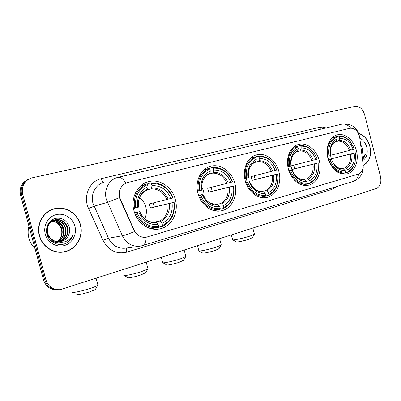 <?xml version="1.0" encoding="UTF-8"?>
<svg xmlns="http://www.w3.org/2000/svg" width="401" height="401" viewBox="0 0 401 401"><rect width="100%" height="100%" fill="white"/><g stroke="black" fill="none" stroke-linecap="round" stroke-linejoin="round"><path stroke-width="0.6" d="M327.948 158.25C331.722 169.493 337.928 174.746 346.564 174.009C354.634 172.55 359.286 161.132 356.379 150.545C353.903 140.275 344.945 132.746 337.336 134.851C329.647 136.51 325.046 147.698 327.948 158.25M198.004 193.447C200.851 204.951 211.713 212.941 221.151 210.836C231.753 209.016 238.284 195.603 234.846 183.468C231.999 171.808 220.75 163.523 210.881 166.22C200.921 168.405 194.6 181.432 198.004 193.447M245.201 180.661C247.923 191.708 258.018 199.457 266.67 197.472C276.304 195.783 282.109 183.107 278.87 171.543C276.159 160.385 265.768 152.365 256.75 154.841C247.648 156.826 241.983 169.177 245.201 180.661M288.354 168.971C290.951 179.593 300.354 187.112 308.314 185.242C317.111 183.673 322.299 171.658 319.231 160.611C316.645 149.909 307.011 142.144 298.745 144.42C290.394 146.235 285.296 157.974 288.354 168.971M133.969 210.796C136.992 222.896 148.906 231.202 159.443 228.951C171.453 226.961 179.057 212.51 175.342 199.588C172.31 187.252 159.844 178.615 148.751 181.628C137.578 184.104 130.31 198.064 133.969 210.796M119.734 197.573L134.024 230.034C136.811 235.412 140.911 237.798 146.32 237.186L358.273 174.114C361.862 172.63 363.461 169.272 363.075 164.034L359.772 137.969C358.278 131.182 354.995 127.944 349.923 128.255L127.443 182.585C121.007 185.001 118.435 189.999 119.734 197.573M39.393 235.753C42.155 246.68 53.589 254.059 63.975 251.958C75.989 250.059 83.929 236.55 80.431 224.66C77.639 213.412 65.493 205.748 54.516 208.7C43.403 211.172 35.985 224.134 39.393 235.753M62.847 252.129L66.355 251.141M363.176 165.377C369.466 162.164 371.712 155.839 369.907 146.4C367.837 139.358 364.083 135.017 358.644 133.373M142.42 245.648L140.2 246.159C132.36 246.986 126.42 243.522 122.375 235.763L106.295 199.307C103.583 189.879 108.977 179.553 117.473 177.503L118.019 177.357C120.541 176.766 123.132 178.696 125.804 183.142L126.691 182.811M146.029 237.237C141.423 237.778 137.583 235.873 134.505 231.517L120.19 199.743L119.212 195.763M27.849 179.543C21.589 182.776 19.153 187.989 20.531 195.192L43.539 279.968L44.727 279.898C46.992 286.464 51.468 289.753 58.15 289.763C51.468 289.753 46.992 286.464 44.727 279.898L21.614 194.726L44.727 279.898L45.925 279.833C48.361 286.73 53.092 290.008 60.12 289.672L376.143 188.61C380.168 186.676 381.622 182.686 380.504 176.646L364.599 114.641C362.664 108.786 359.476 106.034 355.03 106.38L31.313 178.019C24.175 180.941 21.303 186.355 22.707 194.259L45.925 279.833M28.962 179.006C22.677 182.249 20.225 187.493 21.614 194.726C20.225 187.493 22.677 182.249 28.962 179.006M56.16 208.59L52.576 209.287M43.539 279.968C45.794 286.499 50.255 289.773 56.907 289.783M52.671 209.497L49.223 210.846M80.225 224.715C77.463 213.583 65.448 206.004 54.586 208.916C43.584 211.357 36.24 224.194 39.614 235.693C42.346 246.51 53.664 253.818 63.949 251.733C75.834 249.848 83.689 236.48 80.225 224.715M28.967 226.259C27.88 230.224 27.864 234.214 28.927 238.229C30.04 242.234 32.07 245.668 35.007 248.535M56.922 241.648C60.752 238.896 62.325 235.131 61.649 230.349L61.473 229.487C59.929 224.495 56.716 221.718 51.829 221.162M52.907 220.52C58.426 220.545 62.08 223.342 63.874 228.916C64.827 234.615 62.862 238.906 57.975 241.783M52.686 220.635C58.08 220.776 61.649 223.573 63.388 229.031C64.335 234.61 62.451 238.851 57.724 241.763M53.809 220.109C59.804 219.633 63.809 222.41 65.824 228.45C66.807 234.65 64.516 239.106 58.957 241.823M53.579 220.204C59.458 219.858 63.378 222.645 65.333 228.57C66.31 234.645 64.1 239.061 58.711 241.818M56.631 241.587L60.872 241.623C65.423 240.49 68.245 237.582 69.353 232.911L69.498 227.567C67.142 220.36 62.366 217.307 55.173 218.41C48.486 221.051 45.694 226.154 46.797 233.723C48.641 242.099 58.466 246.866 65.834 243.377C69.288 241.597 71.644 238.836 72.907 235.096C69.112 241.317 63.689 243.482 56.631 241.587C52.24 240.515 49.288 237.793 47.764 233.427C46.466 226.45 48.942 221.868 55.198 219.678C61.458 218.896 65.659 221.663 67.799 227.979C68.797 234.695 66.175 239.287 59.939 241.763M58.335 242.094C55.288 242.455 52.506 241.693 49.99 239.818M57.468 241.868C52.471 241.212 49.077 238.435 47.293 233.537C45.995 226.575 48.471 221.999 54.716 219.813C60.967 219.031 65.162 221.793 67.303 228.099C68.295 234.68 65.759 239.247 59.694 241.788M58.386 242.109C55.789 242.535 53.358 242.144 51.102 240.941M69.353 232.911C68.16 237.552 65.263 240.47 60.666 241.663M50.351 221.116L50.777 221.066M51.022 221.041L51.784 221.016M52.04 221.021C57.057 221.477 60.361 224.264 61.949 229.377C62.872 234.58 61.213 238.675 56.982 241.658M50.265 221.197L50.556 221.172M50.807 221.157L51.574 221.146M50.461 221.011L51.674 220.685M51.914 220.64L52.656 220.54M50.486 220.991L51.443 220.771M51.689 220.735L52.431 220.65M49.498 222.009L53.564 220.159M49.955 221.507L53.333 220.244M45.278 234.164C47.488 242.56 56.566 247.853 64.431 245.532C72.33 243.332 77.137 234.279 74.887 226.159C72.751 218.004 64.04 212.585 56.095 214.67C48.12 216.63 42.947 225.798 45.278 234.164M57.513 221.623C60.18 223.432 61.995 225.913 62.957 229.061M59.147 252.249L62.977 251.883M72.907 235.096C71.413 239.212 68.686 242.114 64.726 243.803M363.171 165.197C369.366 161.999 371.572 155.743 369.792 146.43C367.757 139.498 364.063 135.202 358.71 133.553M361.862 154.49L362.303 152.41L361.832 154.245M362.464 159.217C363.988 158.009 365 156.24 365.491 153.909L362.288 157.839M362.303 152.41L362.273 148.43L360.544 144.069M362.644 160.631C366.659 158.024 368.033 153.563 366.77 147.247C365.501 142.786 363.181 139.774 359.802 138.22M365.491 153.909L362.444 159.052M95.528 289.136L95.298 289.542L89.814 291.823C82.235 294.154 77.889 295.046 76.781 294.494M72.441 292.093C71.719 293.251 82.004 291.131 90.235 288.394C94.135 287.101 96.626 286.083 97.709 285.337L97.834 284.725M144.756 218.705C146.495 215.016 146.841 211.106 145.804 206.986C144.731 203.137 142.666 200.059 139.608 197.738M153.252 202.931L154.33 207.001L173.783 202.34C175.001 213.192 171.257 220.891 162.545 225.442L162.004 223.402C169.698 219.312 173.042 212.45 172.039 202.816L150.46 208.054L149.357 203.909L170.881 198.46C166.981 189.603 160.676 185.342 151.974 185.683L151.428 183.638C161.247 183.182 168.315 187.964 172.63 197.989L172.956 197.893C168.465 187.377 161.072 182.37 150.776 182.876L151.428 183.638M153.538 222.274L159.578 221.076L160.5 221.578L162.004 223.402M134.591 212.801L138.726 211.913C142.881 221.001 149.347 225.207 158.124 224.525L158.666 226.575L158.48 227.542L150.831 228.61M147.012 184.039L150.776 182.876M162.545 225.442L162.355 226.41C171.498 221.663 175.417 213.608 174.109 202.239M162.355 226.41L158.565 227.096M158.666 226.575C148.761 227.457 141.493 222.74 136.861 212.425L135.643 212.741C140.48 223.583 148.094 228.515 158.48 227.542M135.643 212.741L134.651 212.976M172.63 197.989L170.881 198.46M172.039 202.816L173.783 202.34M136.861 212.425L138.726 211.913M151.974 185.683L151.568 187.984L151.007 188.846L146.29 190.224M158.124 224.525L156.626 222.69L155.708 222.184M133.458 208.49L135.658 207.924C134.53 196.645 138.48 188.876 147.503 184.62L146.856 183.853L140.405 186.144M146.856 183.853C137.363 188.28 133.227 196.41 134.44 208.244M147.503 184.62L148.049 186.676C140.104 190.535 136.596 197.447 137.528 207.422L135.658 207.924M146.796 189.979L147.653 188.976L148.049 186.676M137.528 207.422L138.435 207.152M150.46 208.054L154.33 207.001M145.678 272.695L140.866 274.956C135.197 276.855 127.503 278.424 127.904 277.612L124.25 275.537M123.799 275.281C123.182 276.364 133.718 274.194 141.488 271.607L147.789 269.021L147.894 268.505M204.199 197.081L203.668 191.342L201.583 186.53M211.187 187.362L212.199 191.232L233.482 186.039C234.69 196.274 231.422 203.472 223.678 207.623L223.172 205.698C230.009 201.959 232.926 195.548 231.923 186.465L208.731 192.179L207.693 188.249L230.841 182.345C227.252 173.954 221.573 169.864 213.798 170.074L213.287 168.144C222.054 167.834 228.43 172.43 232.405 181.929L232.605 181.864C228.47 171.899 221.803 167.092 212.605 167.438L213.287 168.144M215.643 204.625L220.625 203.578L221.608 204.019L223.172 205.698M198.595 195.387L202.259 194.565C206.064 203.167 211.883 207.212 219.718 206.7L220.224 208.63L219.979 209.563L214.104 210.66M209.247 168.45L212.605 167.438M223.678 207.623L223.432 208.555C231.557 204.224 234.976 196.696 233.683 185.969M223.432 208.555L220.069 209.222M220.224 208.63C211.387 209.317 204.846 204.781 200.6 195.016L199.427 195.327C203.858 205.583 210.71 210.325 219.979 209.563M199.427 195.327L198.64 195.513M232.405 181.929L230.841 182.345M231.923 186.465L233.482 186.039M200.6 195.016L202.259 194.565M213.798 170.074L213.257 172.285L212.605 173.132L208.57 174.29M219.718 206.7L218.154 205.006L217.172 204.565M197.523 191.282L199.482 190.776C198.345 180.159 201.783 172.906 209.793 169.016L209.111 168.31L204.004 169.874M209.111 168.31C200.69 172.355 197.086 179.944 198.305 191.082M209.793 169.016L210.304 170.956C203.252 174.485 200.199 180.941 201.142 190.33L199.482 190.776M209.127 174.019L209.768 173.172L210.304 170.956M201.142 190.33L201.768 190.139C201.272 181.894 203.773 176.5 209.267 173.959M208.731 192.179L212.199 191.232M183.633 260.244L179.432 262.214C174.014 264.033 166.174 265.637 166.52 264.861L162.961 262.81M162.58 262.59C162.034 263.617 172.776 261.402 180.199 258.926L185.703 256.665L185.793 256.219M247.176 182.189L246.249 178.204M254.249 175.798L255.216 179.513L277.758 173.939L277.993 177.613C277.888 185.763 274.835 191.382 268.835 194.465L268.354 192.62C274.59 189.132 277.206 183.051 276.214 174.37L252.028 180.38L251.041 176.615L275.186 170.43C271.818 162.385 266.575 158.425 259.452 158.545L258.971 156.701C266.154 156.385 271.738 160.109 275.733 167.879L275.788 167.668C271.617 159.558 265.778 155.683 258.274 156.039L258.971 156.701M261.397 191.588L265.733 190.645L266.755 191.041L268.354 192.62M245.768 182.535L249.106 181.773C252.66 190.014 258.023 193.934 265.196 193.533L265.678 195.382L265.397 196.29L260.384 197.322M275.733 167.879L276.735 170.009L275.788 167.668M255.196 156.946L258.274 156.039M268.835 194.465L268.55 195.367C274.83 192.169 278.028 186.315 278.144 177.798L277.758 173.939M268.55 195.367L265.487 195.999M265.678 195.382C257.587 195.934 251.562 191.533 247.592 182.189L246.45 182.485C250.595 192.305 256.911 196.906 265.397 196.29M246.45 182.485L245.803 182.645M276.615 170.044L275.186 170.43M276.214 174.37L277.637 173.984M247.592 182.189L249.106 181.773M259.452 158.545L258.825 160.686L258.124 161.518L254.525 162.54M265.196 193.533L263.602 191.949L262.58 191.548M262.675 191.533C257.362 192.054 252.971 188.751 249.502 181.633L249.497 181.638C252.645 188.766 257.347 192.204 263.602 191.949M244.745 178.595L246.53 178.129C245.397 168.004 248.48 161.127 255.778 157.498L255.081 156.836C247.407 160.606 244.174 167.803 245.392 178.43M255.081 156.836L250.585 158.164M255.778 157.498L256.264 159.352C249.838 162.646 247.096 168.771 248.044 177.723L246.53 178.129M254.941 162.33L255.643 161.498L256.264 159.352M248.044 177.723L248.445 177.598C247.948 169.653 250.169 164.54 255.106 162.265M252.028 180.38L255.216 179.513M219.091 248.61L215.407 250.324C210.234 252.069 202.244 253.703 202.545 252.976L199.066 250.951M198.741 250.765C198.264 251.733 209.202 249.467 216.294 247.101L221.126 245.116L221.207 244.73M293.883 165.152L294.81 168.726L318.173 162.901L318.244 170.4C317.246 176.255 314.559 180.26 310.189 182.41L309.732 180.645C315.437 177.382 317.798 171.593 316.81 163.287L291.873 169.528L291.026 166.169M303.241 179.648L307.061 178.796L308.108 179.157L309.732 180.645M288.89 170.786L292.159 169.989L293.342 173.177C296.91 179.122 301.412 181.889 306.835 181.483L307.291 183.252L306.976 184.134L302.555 185.077M314.284 153.478L317.196 159.132L314.194 153.152C310.244 147.743 305.542 145.227 300.093 145.598L300.8 146.22C306.013 145.884 310.504 148.305 314.284 153.478L314.194 153.152M297.266 146.42L300.093 145.598M310.189 182.41L309.873 183.287C314.454 181.057 317.271 176.881 318.314 170.756L318.173 162.901M309.873 183.287L307.066 183.889M307.291 183.252C299.858 183.688 294.279 179.422 290.56 170.455L289.452 170.746C293.337 180.164 299.181 184.63 306.976 184.134M289.452 170.746L288.92 170.876M317.146 159.157L315.833 159.508C312.665 151.784 307.808 147.944 301.261 147.994L300.8 146.22M316.81 163.287L318.123 162.926M290.56 170.455L291.943 170.074M301.261 147.994L300.565 150.069L299.813 150.881L296.585 151.789M291.116 165.859L315.833 159.508M306.835 181.483L305.216 179.989L304.164 179.628M287.913 166.996L289.547 166.57C288.419 156.891 291.196 150.35 297.873 146.956L297.166 146.33C290.144 149.859 287.231 156.701 288.439 166.861M297.166 146.33L293.146 147.503M297.873 146.956L298.334 148.731C293.712 150.941 291.156 155.282 290.66 161.753L290.936 166.199L289.547 166.57M296.951 151.608L297.637 150.811L298.334 148.731M290.936 166.199L290.66 161.753M291.873 169.528L294.81 168.726M252.289 237.708L249.046 239.212C244.099 240.881 235.973 242.55 236.229 241.863L232.826 239.873M232.55 239.708C232.134 240.63 243.262 238.314 250.034 236.054L254.299 234.299L254.369 233.968M330.489 155.322L331.376 158.761L355.361 152.746L355.141 162.034C353.948 166.565 351.632 169.663 348.198 171.332L347.762 169.633C353.005 166.57 355.136 161.057 354.163 153.087L328.655 159.503L327.848 156.27M341.662 168.676L345.055 167.904L346.128 168.235L347.762 169.633M328.464 159.999L331.336 159.292L334.078 164.691C337.316 168.861 340.985 170.766 345.096 170.41L345.532 172.109L345.191 172.961L341.256 173.823M354.018 147.994L350.198 141.498C346.7 137.513 342.81 135.683 338.529 136.004L339.246 136.591C343.336 136.3 347.05 138.064 350.394 141.874L350.198 141.498M335.928 136.756L338.529 136.004M348.198 171.332L347.857 172.184C351.461 170.455 353.888 167.217 355.136 162.48L355.602 154.385M347.857 172.184L345.276 172.751M345.532 172.109C338.675 172.445 333.497 168.305 329.993 159.688L328.915 159.969C332.574 169.021 338.003 173.352 345.191 172.961M328.915 159.969L328.489 160.074M330.344 155.357L354.439 149.132L350.394 141.874M355.361 152.746L354.163 153.087M353.226 149.458C350.243 142.029 345.727 138.305 339.682 138.29L339.246 136.591M329.993 159.688L331.266 159.337M339.682 138.29L338.925 140.305L338.143 141.102L335.226 141.919M345.096 170.41L343.462 169.001L342.389 168.671M327.532 156.35L329.031 155.959C327.913 146.686 330.419 140.455 336.549 137.267L335.832 136.676C329.386 139.989 326.76 146.51 327.953 156.245M335.832 136.676L332.223 137.718M336.549 137.267L336.985 138.972C333.482 140.606 331.251 143.834 330.294 148.656L330.309 155.618L329.031 155.959M335.532 141.764L336.233 140.987L336.985 138.972M330.309 155.618L330.294 148.656M328.655 159.503L331.376 158.761M120.475 199.663L120.19 199.743M134.024 230.034L133.728 230.084M336.384 186.6L331.838 189.432L126.766 252.179C116.48 254.47 108.561 250.54 103.017 240.384L88.571 208.49C82.731 196.435 89.548 180.991 101.388 178.635L319.537 127.323L320.554 129.242M319.537 127.323L322.79 127.102L326.088 127.929M103.849 182.355C95.608 184.355 90.36 194.274 92.967 203.307L108.46 238.214C112.36 245.643 118.115 248.956 125.724 248.149L139.257 246.289M119.503 197.663L107.383 202.37L94.014 206.234L88.571 208.49M350.745 128.119C347.923 124.766 344.845 123.483 341.512 124.265L118.405 177.262M358.679 173.974C357.903 177.924 356.038 180.44 353.086 181.518L352.815 181.598M363.176 166.149C363.587 173.312 360.223 178.435 353.086 181.518L142.611 245.587C144.851 244.685 146.034 241.893 146.165 237.217M103.017 240.384L108.46 238.214L122.375 235.763C125.002 235.252 129.047 233.838 134.505 231.517M22.707 194.259L20.531 195.192M127.017 247.973C126.365 248.765 126.28 250.164 126.766 252.179M331.687 188.034L331.838 189.432M101.388 178.635C102.075 180.916 102.952 182.139 104.009 182.3M159.578 221.076C165.924 217.598 168.731 211.858 168.009 203.858M168.169 199.172C164.691 191.488 159.157 187.758 151.568 187.984M160.5 221.578C167.177 217.949 170.119 211.928 169.327 203.523M139.633 211.633C143.307 219.492 148.971 223.182 156.626 222.69M166.856 199.513C163.518 192.214 158.235 188.66 151.007 188.846M147.653 188.976C140.781 192.43 137.708 198.49 138.44 207.162M220.625 203.578C226.259 200.395 228.71 195.031 227.979 187.488M228.229 183.031C225.031 175.753 220.039 172.169 213.257 172.285M221.608 204.019C227.542 200.695 230.109 195.071 229.307 187.147M202.856 194.37C206.224 201.813 211.322 205.357 218.154 205.006M226.901 183.377C223.833 176.46 219.066 173.047 212.605 173.132M209.768 173.172C203.668 176.33 200.991 181.994 201.743 190.149M265.733 190.645C270.875 187.673 273.076 182.58 272.339 175.377M272.645 171.097C269.647 164.114 265.041 160.646 258.825 160.686M266.755 191.041C272.169 187.944 274.474 182.605 273.672 175.036M271.317 171.443C268.439 164.811 264.043 161.503 258.124 161.518M255.643 161.498C250.079 164.45 247.683 169.818 248.44 177.603M307.061 178.796C311.767 176.014 313.752 171.172 313.016 164.27M313.366 160.154C310.549 153.448 306.279 150.084 300.565 150.069M308.108 179.157C313.066 176.255 315.141 171.177 314.344 163.934M292.159 169.989L293.332 172.55C296.464 177.783 300.424 180.265 305.216 179.989M312.038 160.5C309.336 154.129 305.261 150.921 299.813 150.881M297.637 150.811C293.602 152.831 291.372 156.686 290.946 162.37C291.597 156.606 293.642 153.002 297.081 151.548M345.055 167.904C349.381 165.287 351.176 160.671 350.444 154.054M350.83 150.089C348.173 143.638 344.203 140.375 338.925 140.305M346.128 168.235C350.68 165.503 352.554 160.666 351.762 153.713M331.336 159.292L333.772 163.874C336.609 167.538 339.837 169.247 343.462 169.001M349.507 150.43C346.96 144.305 343.176 141.192 338.143 141.102M336.233 140.987C333.176 142.485 331.231 145.347 330.399 149.578C331.411 145.332 333.166 142.711 335.662 141.703M159.027 229.021L159.443 228.951M146.656 182.29L148.751 181.628M297.793 144.706L298.745 144.42M255.567 155.192L256.75 154.841M209.377 166.676L210.881 166.22M336.554 135.077L337.336 134.851M62.977 252.114L63.975 251.958M359.301 135.744L359.095 134.836C356.644 126.942 350.94 123.378 341.988 124.15M53.303 209.091L54.516 208.7M50.937 220.876L51.403 220.745M52.812 220.35L53.288 220.214M54.716 219.813L55.198 219.678M95.298 289.542L97.709 285.337M96.125 278.369L97.944 285.136M155.758 222.179C148.946 222.841 143.598 219.317 139.708 211.608M138.515 207.137C138.295 202.224 138.931 198.515 140.43 196.019L142.52 193.107L147.212 189.793M145.488 273.031L147.789 269.021M146.24 262.304L147.989 268.845M217.247 204.555L210.836 203.412C209.382 202.961 204.891 199.618 202.886 194.36M183.473 260.53L185.703 256.665M184.184 250.139L185.874 256.51M161.322 257.467L162.651 262.46M218.956 248.846L221.126 245.116M219.638 238.775L221.272 244.976M318.244 170.4L318.314 170.756M304.279 179.608C300.384 180.094 296.735 177.743 293.332 172.55L293.342 173.177M197.533 245.863L198.801 250.645M252.174 237.908L254.299 234.299M252.841 228.134L254.424 234.174M355.141 162.034L355.136 162.48M342.524 168.651L339.883 168.405C338.81 168.445 334.113 165.122 333.772 163.874L334.078 164.691M231.382 235.011L232.595 239.608"/></g></svg>
